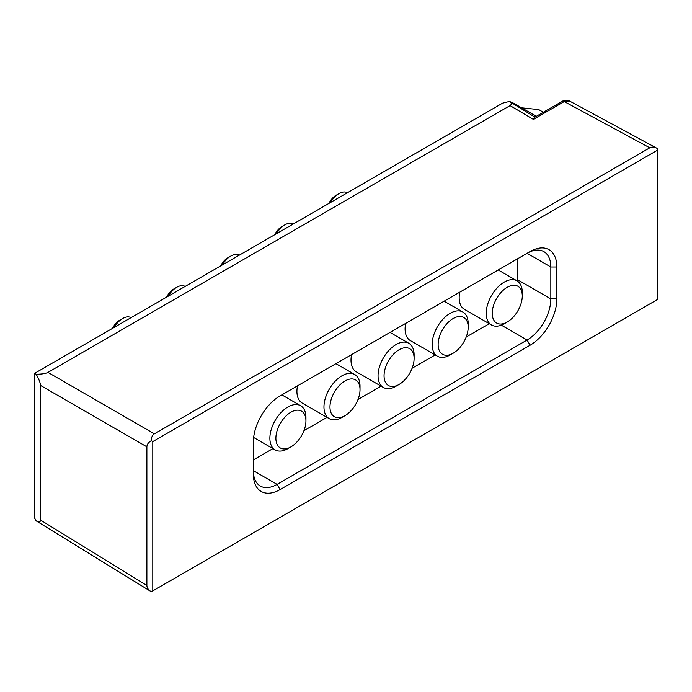 <?xml version="1.0" encoding="UTF-8"?>
<svg xmlns="http://www.w3.org/2000/svg" width="692" height="692" viewBox="0 0 692 692"><rect width="100%" height="100%" fill="white"/><g stroke="black" fill="none" stroke-linecap="round" stroke-linejoin="round"><path stroke-width="1.04" d="M533.385 119.396L564.239 101.577L569.447 100.989C566.662 99.882 564.231 100.02 562.163 101.395L534.838 117.173L533.385 119.396L510.065 105.599L47.973 372.391L154.394 433.832L649.797 147.811L564.239 101.577A4.247 2.457 -120 0 0 562.163 101.395M328.89 203.431A12.75 7.361 -60 0 1 335.983 195.352L338.993 193.613A16.997 9.818 120 0 0 330.56 202.471M274.802 234.657A12.75 7.361 -60 0 1 281.895 226.578A12.75 7.361 -60 0 1 281.903 226.578L284.905 224.839A16.997 9.818 120 0 0 276.471 233.697M220.722 265.884A12.75 7.361 -60 0 1 227.815 257.805L230.817 256.066A16.997 9.818 120 0 0 222.383 264.924M166.634 297.11A12.75 7.361 -60 0 1 173.727 289.031L176.728 287.292A16.997 9.818 120 0 0 168.303 296.15M112.545 328.337A12.75 7.361 -60 0 1 119.638 320.258L122.64 318.519A16.997 9.818 120 0 0 114.215 327.377M507.262 287.292A21.244 12.266 120 0 0 492.237 313.32A21.244 12.266 120 0 0 507.262 321.996L504.26 323.726A25.5 14.722 -60 0 1 491.51 324.989A25.5 14.722 -60 0 1 487.601 304.558A25.5 14.722 -60 0 1 504.26 282.094A25.5 14.722 -60 0 1 517.002 280.831A25.5 14.722 -60 0 1 522.287 292.5L522.287 295.968A21.244 12.266 120 0 0 507.262 287.292M453.173 318.519A21.244 12.266 120 0 0 438.148 344.547A21.244 12.266 120 0 0 453.173 353.223L450.172 354.953A25.5 14.722 -60 0 1 437.422 356.216A25.5 14.722 -60 0 1 433.512 335.784A25.5 14.722 -60 0 1 450.172 313.32A25.5 14.722 -60 0 1 462.922 312.057A25.5 14.722 -60 0 1 468.199 323.726L468.199 327.195A21.244 12.266 120 0 0 453.173 318.519M399.085 349.745A21.244 12.266 120 0 0 384.06 375.773A21.244 12.266 120 0 0 399.085 384.449L396.083 386.179A25.5 14.722 -60 0 1 383.333 387.442A25.5 14.722 -60 0 1 379.424 367.011A25.5 14.722 -60 0 1 396.083 344.547A25.5 14.722 -60 0 1 408.834 343.284A25.5 14.722 -60 0 1 414.11 354.953L414.11 358.421A21.244 12.266 120 0 0 399.085 349.745M344.997 380.972A21.244 12.266 120 0 0 329.98 407A21.244 12.266 120 0 0 344.997 415.676L341.995 417.406A25.5 14.722 -60 0 1 329.245 418.669A25.5 14.722 -60 0 1 325.335 398.237A25.5 14.722 -60 0 1 341.995 375.773A25.5 14.722 -60 0 1 354.745 374.51A25.5 14.722 -60 0 1 360.022 386.179L360.022 389.648A21.244 12.266 120 0 0 344.997 380.972M290.917 412.207A21.244 12.266 120 0 0 275.892 438.226A21.244 12.266 120 0 0 290.917 446.902L287.907 448.632A25.5 14.722 -60 0 1 275.156 449.895A25.5 14.722 -60 0 1 271.255 429.464A25.5 14.722 -60 0 1 287.907 407A25.5 14.722 -60 0 1 300.657 405.737A25.5 14.722 -60 0 1 305.942 417.406L305.942 420.874A21.244 12.266 120 0 0 290.917 412.207M297.499 385.851A25.5 14.722 120 0 0 302.205 403.055L329.245 418.669M459.756 292.171A25.5 14.722 120 0 0 464.462 309.376L491.51 324.989M405.668 323.398A25.5 14.722 120 0 0 410.382 340.602L437.422 356.216M351.579 354.624A25.5 14.722 120 0 0 356.293 371.829L383.333 387.442M146.886 585.519L146.886 446.842L40.465 385.401L40.465 520.021L146.886 585.519C146.946 587.897 148.417 589.973 151.28 591.729L36.174 520.886L34.6 518.031L34.6 373.343L502.513 103.194L509.468 101.439L534.899 117.138M510.065 105.599C511.535 104.414 511.751 103.428 510.705 102.641M34.6 373.343L36.174 374.251C41.883 374.182 45.819 373.559 47.973 372.391M556.844 267L556.844 298.918A37.818 21.833 -60 0 1 530.098 345.239L280.096 489.573A37.818 21.833 -60 0 1 253.35 474.132L253.35 442.214A37.818 21.833 -60 0 1 280.096 395.893L530.098 251.559A37.818 21.833 -60 0 1 556.844 267L550.832 267A33.571 19.385 120 0 0 543.877 251.628A33.571 19.385 120 0 0 527.096 253.289L550.832 267L550.832 298.918A33.571 19.385 120 0 1 527.096 340.031L530.098 345.239M152.794 590.89L657.4 299.558L657.4 150.25L152.794 441.582L152.794 590.89L151.28 591.729M154.394 433.832C152.361 435.078 151.323 437.37 151.28 440.709L152.794 441.582M151.28 440.709C148.417 442.413 146.946 444.463 146.886 446.842M569.447 100.989L657.374 148.512L657.4 150.25M657.374 148.512C654.416 146.912 651.89 146.678 649.797 147.811M36.174 520.886C38.968 522.607 40.396 522.322 40.465 520.021M40.465 385.401C40.396 382.944 38.968 379.225 36.174 374.251M239.25 255.192A16.997 9.818 120 0 0 230.817 256.066L227.815 257.805M293.339 223.966A16.997 9.818 120 0 0 284.905 224.839L281.895 226.578M347.419 192.731A16.997 9.818 120 0 0 338.993 193.613L335.983 195.352M185.162 286.419A16.997 9.818 120 0 0 176.728 287.292L173.727 289.031M131.073 317.645A16.997 9.818 120 0 0 122.64 318.519L119.638 320.258M517.746 281.307A33.571 19.385 120 0 0 517.78 279.836L517.78 258.67M280.096 489.573L277.094 484.374L253.35 470.664A33.571 19.385 120 0 0 260.304 486.035A33.571 19.385 120 0 0 277.094 484.374L527.096 340.031L501.311 325.145M253.35 459.912L272.933 448.606M303.926 430.718L327.013 417.38M358.015 399.492L381.102 386.153M412.095 368.256L435.19 354.927M466.183 337.03L489.279 323.7M396.083 386.179L399.085 384.449A21.244 12.266 120 0 0 414.11 358.421M450.172 354.953L453.173 353.223A21.244 12.266 120 0 0 468.199 327.195M504.26 323.726L507.262 321.996A21.244 12.266 120 0 0 522.287 295.968M341.995 417.406L344.997 415.676A21.244 12.266 120 0 0 360.022 389.648M287.907 448.632L290.917 446.902A21.244 12.266 120 0 0 305.942 420.874M530.098 251.559L527.096 253.289L530.098 251.559M543.341 112.26L538.739 109.604L521.56 107.805M536.317 116.317L513.758 103.29L509.468 101.439M517.78 279.836L550.832 298.918L556.844 298.918M275.156 449.895L253.644 437.474M408.834 343.284L390.028 332.428M462.922 312.057L444.117 301.202M517.002 280.831L498.205 269.975M354.745 374.51L335.94 363.655M300.657 405.737L281.852 394.881"/></g></svg>
